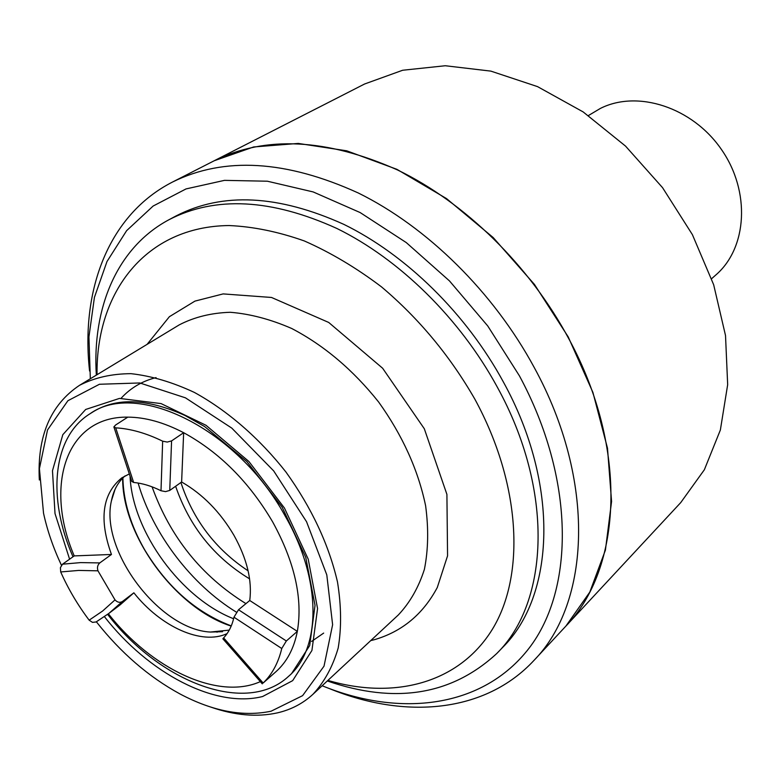 <?xml version="1.0" encoding="UTF-8"?>
<svg xmlns="http://www.w3.org/2000/svg" width="781" height="781" viewBox="0 0 781 781"><rect width="100%" height="100%" fill="white"/><g stroke="black" fill="none" stroke-linecap="round" stroke-linejoin="round"><path stroke-width="1.17" d="M216.493 631.878L217.108 632.22M122.881 477.923C123.398 501.451 130.671 525.428 144.7 549.853C167.398 587.322 196.256 612.665 231.274 625.893M130.085 477.015C132.79 532.105 181.231 598.344 233.607 618.747M60.703 571.956L60.401 567.65L62.519 564.194L80.56 562.603L99.783 562.916C97.557 564.975 96.961 567.611 97.967 570.823L115.012 599.886C117.365 602.405 119.825 602.952 122.402 601.507L108.842 613.436L96.083 621.969L92.48 622.369L89.151 620.173C77.651 604.875 68.172 588.796 60.703 571.956L78.735 570.423L97.967 570.823M62.519 564.194L74.224 555.906C44.048 485.733 65.946 416.136 127.801 417.142L115.539 425.049L113.948 426.875L115.705 427.851C130.525 428.691 146.174 433.143 162.653 441.177L167.261 442.066L171.576 440.904L169.75 490.429L165.523 491.62L161.003 490.741C151.485 486.026 142.367 483.263 133.649 482.463L131.872 481.447M286.344 640.976L281.756 648.513C278.329 662.835 272.13 674.335 263.148 683.014L275.986 671.66C286.842 661.966 293.959 648.533 297.336 631.37L286.344 640.976L238.517 609.756L233.968 617.195C232.103 625.601 228.667 632.503 223.639 637.882L222.927 638.751M169.75 490.429L181.622 481.994L183.652 432.703C219.588 452.375 249.266 482.131 272.696 521.972C294.701 562.144 302.921 598.607 297.336 631.37L249.744 600.501L238.517 609.756M74.224 555.906L111.458 554.461L99.783 562.916M227.105 633.586C201.781 645.516 160.73 626.821 133.863 592.808L122.402 601.507M133.863 592.808L120.274 604.748L108.842 613.436M127.801 417.142C145.266 417.21 163.883 422.404 183.652 432.703L171.576 440.904M181.622 481.994C202.738 494.178 220.183 511.955 233.958 535.317C247.04 558.874 252.302 580.595 249.744 600.501M229.253 630.111L210.411 632.054C159.568 629.623 99.822 550.507 111.4 500.933C113.47 490.361 118.029 482.014 125.067 475.893M111.458 554.461C98.845 519.375 102.272 493.856 121.748 477.904L128.992 474.096M72.994 556.775C47.133 498.073 52.259 436.969 90.127 413.676C136.987 379.888 237.697 429.072 285.036 515.792C321.948 579.697 321.45 648.455 288.521 676.385C246.24 715.747 160.017 682.487 107.612 614.364M260.219 681.676C217.928 700.577 151.338 668.848 108.393 613.778M248.114 570.833C215.517 549.219 193.112 519.775 180.909 482.502M249.588 578.858C214.072 557.273 189.422 526.414 175.627 486.26M39.333 479.973C37.088 436.276 50.492 404.714 79.545 385.306C94.53 377.633 111.683 373.757 131.003 373.669C151.27 375.915 172.396 382.163 194.391 392.433C227.437 410.562 259.36 438.219 285.963 472.056C311.57 507.728 328.742 544.347 337.48 581.913C341.346 605.88 341.58 627.914 338.183 648.015C332.813 666.574 324.388 682.018 312.917 694.329C302.891 703.525 291.069 709.704 277.45 712.858C256.998 717.348 234.798 715.425 210.86 707.108M61.445 565.288C53.284 547.891 47.309 530.533 43.531 513.224L39.411 468.639L47.534 429.931L67.898 400.721L99.431 384.262L139.819 382.963L185.468 397.841L231.772 428.095L273.692 470.914L306.542 521.718L326.8 574.904L332.618 624.712L324.017 666.164L302.598 695.656L271.114 711.198C243.125 717.046 212.764 711.306 180.02 693.967C148.79 676.961 120.909 652.906 96.366 621.803M79.545 385.306L179.308 324.837C194.313 317.076 211.3 312.888 230.268 312.283C250.057 313.874 270.548 319.283 291.733 328.498C324.115 345.436 353.09 369.95 378.658 402.049C402.537 435.427 418.186 470.006 425.616 505.785C428.691 528.688 428.281 549.873 424.395 569.349C418.626 587.419 409.947 602.62 398.369 614.92L312.917 694.329M323.676 633.088L311.59 641.435M113.772 493.416L113.635 492.791M329.406 688.588C404.958 719.555 485.099 713.073 533.94 660.443C590.543 602.786 596.245 480.715 534.233 367.509C493.494 292.104 427.148 226.9 358.235 192.966C286.09 160.144 224.225 156.483 172.621 181.983C108.637 214.56 80.472 289.878 89.581 371.014M322.153 685.747C400.565 717.768 482.961 707.928 529.02 648.259C574.845 588.835 574.933 478.685 519.394 375.798L487.764 325.98L449.465 280.906L406.266 242.579L360.158 212.569L313.191 191.941L267.375 181.212L224.489 180.362L186.024 188.924L153.125 206.047L126.62 230.668L106.977 261.547L94.423 297.376L88.936 336.875L90.332 378.765M172.621 181.983L214.072 160.827C265.52 135.406 326.624 138.432 397.402 169.907C464.978 202.464 529.567 265.55 568.88 338.895C628.734 448.977 622.037 568.773 565.639 626.362L533.94 660.443M496.736 653.541L502.378 647.693C554.9 596.118 560.055 484.737 503.306 381.85C466.247 313.669 406.1 254.791 343.738 224.323C278.426 194.82 222.595 191.989 176.252 215.839L169.077 219.666C215.439 195.816 271.378 198.745 336.894 228.472C399.462 259.155 459.882 318.365 497.165 386.859C554.256 490.243 549.277 601.975 496.736 653.541C451.603 695.178 395.127 704.316 327.298 680.964M316.539 108.539L364.62 83.987L402.654 70.251L445.277 65.741L490.868 71.12L537.543 86.623L583.163 111.927L625.532 146.096L662.552 187.665L692.396 234.642L713.668 284.743L725.52 335.547L727.667 384.672L720.365 430.009L704.355 469.762L680.739 502.593L565.766 626.225M711.618 278.7L715.952 274.873C747.222 247.889 750.756 191.472 721.41 149.444C692.405 107.192 637.462 89.61 600.335 108.452L588.415 115.549M214.238 160.74L253.63 146.965L298.283 143.431L346.725 150.811L396.914 169.331L446.547 198.608L493.182 237.541L534.438 284.411L568.226 336.914L592.916 392.423L607.491 448.177L611.572 501.519L605.412 550.127L589.801 592.105L565.893 626.089M97.049 374.695C95.897 292.172 145.588 226.392 229.077 225.543C253.2 226.597 278.29 231.732 304.356 240.958C330.578 252.507 356.282 267.805 381.47 286.852C418.86 318.414 450.012 355.892 474.926 399.286C521.034 483.986 525.467 575.265 492.342 629.34C458.964 683.502 394.044 699.883 327.913 680.397M96.336 375.134C92.06 307.821 117.062 247.352 169.077 219.666M133.649 482.463L115.705 427.851M162.653 441.177L161.003 490.741M233.968 617.195L281.756 648.513M263.148 683.014L223.639 637.882M115.012 599.886L102.614 611.025L89.151 620.173M231.186 626.098C175.608 608.321 122.09 535.444 122.676 478.128M245.947 603.635C201.508 576.075 170.219 537.152 152.08 486.836M236.389 612.158C191.413 584.627 152.783 533.853 138.11 483.029M69.597 559.186L55.012 513.586L52.483 470.699L62.812 434.675L85.685 409.459L119.483 398.408L161.071 403.592L205.999 425.284L248.905 461.493L284.45 508.031L308.222 559.147L317.564 608.536L311.922 650.475L292.67 680.642L262.621 696.515C214.98 708.533 148.41 673.124 104.42 616.648M121.084 398.29C130.534 387.962 142.201 381.069 156.063 377.604M113.87 426.895L131.804 481.477M222.868 638.799L262.289 683.844M210.411 632.054L222.565 631.702M111.4 500.933L115.051 489.345M288.521 676.385L291.528 673.681L309.706 645.555L315.036 605.363L305.713 557.224L282.097 507.113L246.864 461.591L204.622 426.553L184.99 415.482C147.521 398.632 117.043 397.314 93.554 411.528L90.127 413.676M214.404 160.652L316.539 108.53M370.741 640.596L374.265 639.727C401.971 631.692 422.98 614.286 437.282 587.527L447.562 555.838L446.908 494.383L424.308 428.74L382.631 368.241L328.713 322.455L271.515 297.463L223.132 293.91L194.938 301.115L169.389 316.695L147.053 344.392"/></g></svg>
